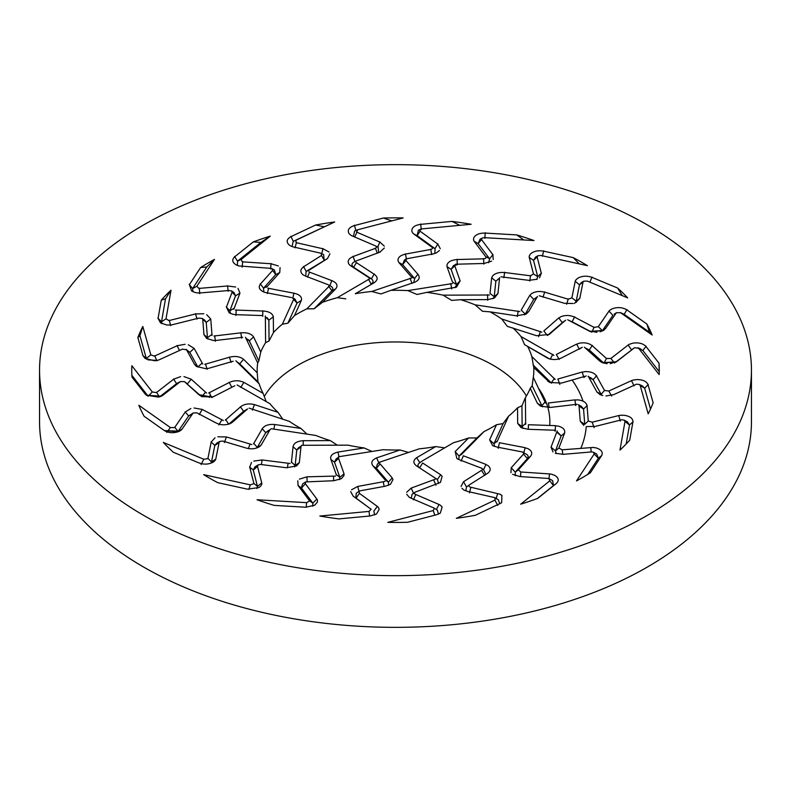 <?xml version="1.0" encoding="UTF-8"?>
<svg xmlns="http://www.w3.org/2000/svg" width="791" height="791" viewBox="0 0 791 791"><rect width="100%" height="100%" fill="white"/><g stroke="black" fill="none" stroke-linecap="round" stroke-linejoin="round"><path stroke-width="1.19" d="M293.075 446.727C293.708 443.178 297.08 441.17 303.2 440.696L330.322 440.607A138.346 79.871 180 0 1 315.876 435.465L271.145 428.702M269.8 430.136L261.238 444.957M222.825 441.071L246.397 448.121C251.498 449.407 255.938 448.873 259.715 446.51L260.852 445.402M258.904 447.024L259.715 446.51M222.844 441.071L219.799 441.408L219.107 442.476L215.686 459.522M215.617 459.522L214.984 460.619M207.796 458.651L203.771 459.235L163.332 442.416A263.769 152.287 0 0 0 173.367 452.264L199.095 462.962C204.345 464.782 209.16 464.426 213.54 461.904L214.895 460.669M212.957 462.27L213.54 461.904M207.885 458.632L211.197 442.021M211.217 441.981L215.033 437.779M251.805 444.552L226.414 436.958L217.871 436.8M253.525 443.88L262.197 428.86M249.135 408.126L289.308 421.346A138.346 79.871 180 0 0 300.966 428.465L274.724 424.5C268.594 424.045 264.431 425.479 262.236 428.811M247.197 409.303L232.277 422.354M231.743 422.72L230.883 423.254M216.546 423.185C220.877 425.192 225.405 425.331 230.112 423.62M192.697 413.653L193.39 412.932L196.929 412.862L216.507 423.185M181.742 429.602L192.678 413.653M181.683 429.602L180.575 430.561M174.524 427.585L170.372 427.555L138.84 405.269A263.769 152.287 0 0 0 144.12 416.274L164.182 430.452C168.443 432.993 173.249 433.369 178.608 431.589L179.676 431.105M164.192 430.452L164.36 430.591C182.672 432.281 177.856 431.303 179.686 431.095M174.613 427.585L185.262 412.032M185.302 411.992L190.868 408.502M223.349 420.545L202.229 409.422L194.042 407.988M225.306 420.15L240.415 406.94M237.092 384.96L269.978 403.736A138.346 79.871 180 0 0 278.046 412.348L254.475 404.596C248.76 403.242 244.093 404.013 240.484 406.9M234.7 385.81L214.43 396.182M198.867 394.64L211.78 397.082L213.788 396.469M184.511 381.717L198.828 394.63M180.388 381.628L184.402 381.608L200.963 396.054M162.373 395.638L180.081 381.865M162.323 395.629L160.82 396.39L162.323 395.629M145.04 393.839L146.444 395.213L158.457 397.082L160.761 396.42M156.302 392.603L152.307 391.96L131.85 365.719A263.769 152.287 0 0 0 131.731 370.148A263.769 152.287 0 0 0 132.018 377.139L145.02 393.819M156.391 392.613L173.644 379.196M173.704 379.156L180.645 376.625M206.619 393.107L191.204 379.205L183.947 376.595M208.695 393.018L229.202 382.518M235.856 360.785L259.201 383.833A138.346 79.871 180 0 0 263.126 393.364L243.846 382.35C238.922 380.194 234.077 380.234 229.291 382.488M233.157 361.25L208.933 368.24M194.586 364.424L196.455 366.47L205.967 368.715L208.211 368.418M158.892 359.935L182.454 349.128L186.547 349.81L194.546 364.404M158.843 359.915L157.053 360.429M154.393 356.098L150.824 354.872L142.815 326.475A263.769 152.287 0 0 0 137.861 337.53L142.953 355.604L145.069 358.432L154.463 360.745L157.014 360.449M154.463 356.118L177.154 345.736M177.224 345.707L185.064 344.293M202.773 364.097L194.111 348.366L188.268 344.767M204.81 364.325L229.331 357.245M245.487 337.253L257.708 363A138.346 79.871 180 0 0 257.154 370.148A138.346 79.871 180 0 0 257.233 372.788L243.539 359.272C239.762 356.454 235.056 355.772 229.42 357.225M242.679 337.292L216.151 340.427M203.999 334.593L206.52 338.321L213.076 340.437L215.409 340.496M202.743 319.257L203.949 334.573M202.783 319.287L202.199 318.447L198.828 318.12M171.538 324.923L198.798 318.111M171.499 324.903L166.901 325.052L160.484 322.876L158.081 318.358L161.265 300.145L165.517 298.82L161.502 321.779L157.844 318.111M168.908 320.553L166.011 318.832L171.014 290.198A263.769 152.287 0 0 0 161.265 300.145M168.967 320.582L195.535 313.938M195.614 313.928L203.831 313.73M212.047 335.513L210.742 319.02L206.708 314.67M213.916 336.027L240.771 332.853M253.585 336.936C251.202 333.644 246.97 332.289 240.879 332.853M265.351 315.955L265.608 342.651A138.346 79.871 180 0 0 260.763 352.035L253.595 336.936M262.612 315.579L235.589 314.64M232.623 314.205L234.878 314.6M226.463 307.195L229.123 312.752L232.603 314.195M232.109 292.186L226.424 307.155M232.149 292.215L231.545 290.95L228.856 290.505L199.441 293.006M199.421 292.967L197.424 292.897M194.912 292.433L197.434 292.917M198.857 288.379L196.83 286.293L214.499 259.379A263.769 152.287 0 0 0 200.627 267.526L189.385 284.641L191.62 291.019L194.902 292.423M198.907 288.418L227.551 285.976M227.63 285.976L235.649 287.014M233.829 309.271L239.96 293.145L238.012 288.349M235.411 310.052L262.76 311.011M273.31 316.865C272.49 313.325 269.009 311.377 262.869 311.021M294.084 298.355L282.367 324.181A138.346 79.871 180 0 0 273.468 332.527L273.32 316.865M291.612 297.584L265.924 292.63M260.447 284.078C258.222 287.014 259.151 289.575 263.245 291.76L265.282 292.492M262.474 291.365L263.245 291.76M272.618 270.433L260.407 284.038M272.658 270.463L272.163 268.762L270.235 268.307L238.803 265.934M236.598 265.114L238.842 265.954M242.224 261.781L241.196 259.458L270.324 236.114A263.769 152.287 0 0 0 253.278 241.908L234.739 256.759C231.595 259.794 232.208 262.572 236.578 265.104L236.094 264.837M242.244 261.831L271.006 263.749M271.086 263.759L278.373 265.964M266.626 287.192L279.777 272.529L280.054 267.595M267.803 288.181L293.797 293.184M329.728 285.65L306.829 308.846A138.346 79.871 180 0 0 294.499 315.569L301.371 300.422C302.152 296.882 299.66 294.479 293.896 293.214M327.682 284.533L305.089 275.911M303.635 266.834C300.165 269.335 299.918 271.946 302.894 274.665L304.219 275.505M321.492 255.463L303.606 266.785M321.532 255.503L321.324 253.427L320.157 253.061L292.522 246.743M292.532 246.703L290.861 246.07M289.111 244.943L290.663 245.971M296.022 242.57L296.071 240.177L334.682 221.974A263.769 152.287 0 0 0 315.609 225.02L291.048 236.598C286.658 239.06 286.006 241.838 289.091 244.933M296.022 242.619L322.946 248.769M323.025 248.789L329.066 252.013M308.213 270.759L327.484 258.568L329.956 253.842M308.905 271.896L331.765 280.617M369.852 278.699L337.332 297.683A138.346 79.871 180 0 0 322.402 302.34L335.839 288.735C338.182 285.432 336.847 282.743 331.844 280.657M368.379 277.315L350.413 265.618M348.88 264.105L350.057 265.311M353.083 256.62C348.613 258.528 347.2 261.01 348.851 264.085M375.418 248.315L353.063 256.571M375.438 248.364C377.01 247.454 376.931 246.604 375.211 245.793L377.9 247.069M351.352 235.56L375.211 245.783M351.382 235.53L350.057 234.66M348.871 233.315L350.136 234.7M356.603 232.05L357.73 229.746L403.183 217.93A263.769 152.287 0 0 0 383.398 218.029L354.477 225.544C349.138 227.264 347.259 229.845 348.851 233.296M353.409 236.44L354.655 230.972L357.73 229.746M356.583 232.099L379.828 242.056M379.898 242.095L384.297 246.11M355.742 261.099L380.441 251.963M379.818 252.2L384.337 248.008M355.901 262.296L374.074 274.141M374.361 282.585C378.108 279.757 378.039 276.949 374.143 274.19M411.725 277.977L371.8 291.464A138.346 79.871 180 0 0 355.297 293.728L374.37 282.595M410.915 276.425L398.812 262.444M398.031 260.753L398.634 262.098M405.427 254.158C400.246 255.325 397.774 257.51 397.992 260.723M430.709 249.462L405.407 254.099M430.729 249.511C432.637 248.878 432.954 248.038 431.659 247L413.199 233.543M413.228 233.523L412.348 232.485M411.814 231.012L412.437 232.544M419.843 230.942L420.674 229.192L421.959 228.886L471.159 224.268A263.769 152.287 0 0 0 452.007 221.401L420.703 224.347C414.771 225.198 411.795 227.422 411.795 230.992M419.803 230.992L437.779 244.083M437.828 244.132L440.28 248.661M405.981 258.875L433.231 253.881L436.157 253.021L439.47 250.51M405.595 260.061L417.846 274.21M452.492 283.544L407.889 290.604A138.346 79.871 180 0 0 390.932 290.327L415.196 282.071M414.336 282.417C419.23 280.232 420.407 277.522 417.885 274.269M452.412 281.922L446.984 266.607M446.994 264.856L446.994 266.251M457.089 259.586C451.562 259.942 448.19 261.692 446.964 264.827M483.608 258.835L457.079 259.537M483.608 258.884C485.743 258.558 486.416 257.797 485.625 256.6L473.829 240.85M473.878 240.83L473.483 239.693M473.641 238.19L473.582 239.762M481.412 239.327L482.283 238.022L484.389 237.656L533.974 240.543A263.769 152.287 0 0 0 516.76 234.917L485.209 233.078C479.089 233.019 475.233 234.719 473.621 238.17M481.353 239.366L492.852 254.692M492.882 254.751L493.218 259.488M484.062 263.482L491.606 261.149M455.507 264.234L484.072 263.482M454.607 265.321L460.095 280.815M489.372 295.013L443.128 295.162A138.346 79.871 180 0 0 426.873 292.363L456.496 287.143L460.105 280.884M490.025 293.431L491.656 277.829M492.457 276.138L491.854 277.493M504.549 272.559C499.062 272.074 495.018 273.261 492.427 276.108M530.494 275.792L504.559 272.509M530.484 275.841L533.46 273.933L529.13 256.956M529.189 256.946L529.308 255.79M530.148 254.366L529.406 255.879M537.138 256.62L537.86 255.78L540.757 255.453L587.357 265.647A263.769 152.287 0 0 0 573.257 257.639L543.605 251.152C537.722 250.183 533.223 251.241 530.128 254.336M537.059 256.65L541.291 273.172M541.301 273.231L539.502 277.868M500.94 276.81L528.872 280.35L537.198 279.223M499.596 277.72L497.944 293.51M519.855 311.595L475.124 304.832A138.346 79.871 180 0 0 460.678 299.7L487.8 299.611L494.405 298.029L497.925 293.58M521.2 310.171L529.762 295.34M531.305 293.837L530.148 295.043M544.584 292.176C539.502 290.89 535.062 291.434 531.285 293.797M568.175 299.176L544.603 292.126M568.156 299.225L571.893 297.831L575.314 280.785M575.383 280.775L576.016 279.688M577.479 278.432L576.105 279.787M575.403 281.388L579.487 284.829L581.237 282.654L583.689 281.22L587.229 281.062L627.668 297.881A263.769 152.287 0 0 0 617.633 288.043L591.905 277.334C586.655 275.525 581.84 275.881 577.46 278.402M583.115 281.675L579.803 298.256M579.783 298.326L575.967 302.528M539.195 295.745L564.586 303.339L573.129 303.497M537.475 296.427L528.774 311.496L526.084 314.136L516.276 315.797L490.034 311.842A138.346 79.871 180 0 1 493.327 313.671A138.346 79.871 180 0 1 501.692 318.961L507.347 326.367L536.525 335.7L549.152 334.464L565.694 320.157M541.865 332.18L501.692 318.961M543.803 330.994L558.723 317.952M560.908 316.726L559.257 317.725M574.454 317.112C570.123 315.115 565.595 314.966 560.888 316.687M594.1 327.395L574.493 317.072M594.071 327.444L598.303 326.653M609.258 310.695L598.322 326.653M609.317 310.705L610.425 309.746M616.476 312.722L620.628 312.752L652.16 335.038A263.769 152.287 0 0 0 646.88 324.033L626.818 309.845C622.557 307.313 617.751 306.938 612.392 308.717L610.504 309.854M616.387 312.722L605.708 328.305L603.573 330.411L600.132 331.795M567.651 319.752L589.661 331.3M588.771 330.875L596.958 332.309M512.954 327.949A138.346 79.871 180 0 1 521.022 336.57L524.611 344.678L547.936 358.333M553.908 355.337L521.022 336.57M556.3 354.487L576.57 344.125M592.133 345.667C588.85 343.076 584.539 342.266 579.22 343.225L577.212 343.986M606.489 358.531L592.172 345.627M606.45 358.57L610.889 358.442L628.627 344.658M628.677 344.678L630.18 343.917M632.543 343.254L630.239 344.036M634.698 347.694L638.693 348.347L659.15 374.588A263.769 152.287 0 0 0 659.269 370.148A263.769 152.287 0 0 0 658.982 363.168L645.97 346.468C642.994 343.383 638.515 342.295 632.543 343.215M634.609 347.684L617.306 361.141M617.296 361.141L610.355 363.682M584.381 347.2L599.796 361.101L602.07 362.545L607.053 363.702M582.305 347.289L561.719 357.819C556.923 360.063 552.078 360.113 547.164 357.947M527.874 346.942A138.346 79.871 180 0 1 531.799 356.474L533.767 367.508L549.656 382.468L561.58 383.071L586.19 375.982M555.144 379.512L531.799 356.474M557.843 379.047L582.067 372.067M585.033 371.632L582.789 372.037M596.414 375.883C594.397 372.897 590.6 371.463 585.033 371.592M604.492 390.457L596.454 375.844M604.453 390.487L608.803 391.021M632.108 380.362L608.823 391.031M632.157 380.392L633.947 379.878M636.537 379.591L633.987 380.006M636.607 384.199L639.306 384.475L640.176 385.425L648.185 413.831A263.769 152.287 0 0 0 653.139 402.777L648.047 384.703C646.563 381.272 642.727 379.561 636.537 379.551M636.537 384.179L613.786 394.6L605.936 396.004M588.227 376.2L596.889 391.94L600.043 394.61L602.732 395.54M533.767 367.508A138.346 79.871 180 0 1 533.846 370.148A138.346 79.871 180 0 1 533.292 377.307L532.165 385.8L530.237 388.262L537.405 403.361M545.513 403.054L533.292 377.307M548.321 403.005L574.849 399.88M577.924 399.91L575.591 399.959M587.001 405.704C586.388 402.52 583.362 400.572 577.924 399.86M588.257 420.99L587.051 405.684M588.217 421.02L592.172 422.186M619.462 415.374L592.202 422.196M619.501 415.404L621.459 415.176M622.092 419.754L624.178 420.15L624.989 421.465L619.986 450.099A263.769 152.287 0 0 0 629.735 440.162L632.919 421.939C633.018 418.409 630.081 416.185 624.109 415.255L621.469 415.305M622.033 419.714L595.386 426.379L587.169 426.567M578.953 404.794L580.258 421.287L583.758 425.38M577.084 404.28L550.131 407.454L540.51 406.099L537.415 403.37M530.237 388.262A138.346 79.871 180 0 1 525.392 397.646L521.931 405.793L517.532 407.78L517.68 423.442M525.649 424.352L525.392 397.646M528.388 424.727L555.411 425.667M558.377 426.151L556.122 425.855M564.537 433.112C565.377 429.938 563.321 427.605 558.397 426.112M558.891 448.062L564.576 433.092M558.851 448.082L562.144 449.802M593.576 447.409L562.164 449.812M596.088 447.914L593.566 447.538M592.143 451.918L593.576 452.333L594.17 454.014L576.501 480.918A263.769 152.287 0 0 0 590.373 472.781L601.615 455.656C603.286 452.264 601.457 449.664 596.098 447.874M592.093 451.879L563.37 454.331L555.351 453.292M557.171 431.026L551.04 447.152L552.988 451.958M555.589 430.245L528.131 429.295M517.69 423.442L521.081 427.644L528.131 429.286M517.532 407.78A138.346 79.871 180 0 1 508.633 416.115L503.096 423.58L496.501 424.727L489.629 439.875L492.605 445.59L497.104 447.093L523.197 452.126M496.916 441.951L508.633 416.115M499.388 442.723L525.076 447.666M527.735 448.586L525.718 447.963M530.553 456.219C532.778 453.283 531.849 450.732 527.755 448.546M518.382 469.824L530.593 456.209M518.342 469.834L520.765 471.99L550.299 473.967M550.299 474.007L552.197 474.373M554.402 475.233L552.158 474.501M553.492 485.585L552.642 480.621L548.776 478.515L549.804 480.839L520.676 504.193A263.769 152.287 0 0 0 537.722 498.399L556.34 483.489L553.473 485.605L550.052 481.175M554.699 484.695L556.281 483.528C559.405 480.513 558.792 477.734 554.422 475.203M548.756 478.476L519.914 476.548L512.627 474.343M524.374 453.114L511.223 467.768L510.946 472.702M496.501 424.727A138.346 79.871 180 0 1 484.171 431.461L476.924 437.947L468.598 437.967L455.161 451.572L456.921 458.642L459.156 459.65M461.272 454.657L484.171 431.461M463.318 455.774L485.911 464.386M488.017 473.038L487.365 473.473C490.835 470.971 491.082 468.361 488.106 465.632L486.425 464.772M469.508 484.784L487.394 473.463M500.139 494.237L470.843 487.246C468.826 486.712 468.361 485.901 469.468 484.794L466.482 486.959L465.859 490.944M501.89 495.403L500.07 494.355M494.978 497.727L494.929 500.13L456.318 518.332A263.769 152.287 0 0 0 475.391 515.277L501.642 502.75L501.909 495.374M494.978 497.677L467.975 491.518L463.961 490.064L461.934 488.294M482.787 469.538L463.516 481.739L461.044 486.455M482.095 468.41L459.146 459.66M468.598 437.967A138.346 79.871 180 0 1 453.668 442.624L422.404 460.876M422.621 462.992L440.587 474.689M442.12 476.251L440.943 475.134M411.211 498.261L412.121 494.256L414.998 492.229L440.439 482.421L442.149 476.222M415.562 491.943C413.99 492.842 414.069 493.703 415.789 494.504L439.648 504.747M439.618 504.777L440.943 505.647M442.129 507.031L440.864 505.756M434.397 508.247L433.27 510.551L387.817 522.367A263.769 152.287 0 0 0 407.602 522.278L436.523 514.753L440.29 513.161L442.149 507.001M434.417 508.198L411.102 498.211M411.102 498.201L409.194 497.272L406.703 494.197M435.258 479.198L411.172 488.096L406.663 492.289M435.099 478.001L416.857 466.117C412.961 463.348 412.892 460.55 416.639 457.712M422.562 463.15L419.586 467.886L416.857 466.117M379.275 462.32L419.2 448.843A138.346 79.871 180 0 0 435.703 446.579L416.63 457.712M380.085 463.882L392.188 477.863M392.969 479.603L392.366 478.357M385.573 486.149L390.428 484.329L393.008 479.573M360.291 490.786L385.593 486.149M360.271 490.786L359.154 491.231L359.341 493.297M377.801 506.754L359.341 493.317M377.772 506.784L378.652 507.812M379.186 509.335L378.563 507.911M371.157 509.355L369.041 511.411L319.841 516.039A263.769 152.287 0 0 0 338.993 518.896L370.297 515.959L376.536 513.982L379.205 509.315M371.197 509.315L353.201 496.194M353.172 496.175L350.72 491.646M385.019 481.422L357.769 486.425L351.53 489.797M385.405 480.246L373.105 466.037C370.593 462.784 371.77 460.065 376.664 457.89L400.068 449.98A138.346 79.871 180 0 1 383.111 449.703L338.508 456.763M338.588 458.385L344.016 473.7M344.006 475.5L344.006 474.205M317.171 499.457L305.356 483.716L305.633 481.927L333.921 480.71L341.386 478.674L344.036 475.47M317.122 499.477L317.517 500.604M317.359 502.156L317.418 500.693M309.588 500.98L306.611 502.651L257.026 499.764A263.769 152.287 0 0 0 274.24 505.39L305.791 507.229L314.729 505.212L317.379 502.137M309.647 500.94L298.108 485.555L297.782 480.809M306.938 476.825L299.394 479.148M335.493 476.063L306.928 476.825M336.393 474.986L330.905 459.482M337.975 452.086C332.269 453.461 329.916 455.903 330.895 459.423M301.628 445.293L347.872 445.145A138.346 79.871 180 0 0 364.127 447.943L337.975 452.076M300.976 446.875L299.344 462.478M260.506 464.455L286.441 467.738L296.566 465.929L299.146 462.962M260.516 464.455L258.093 464.93L257.54 466.364M261.87 483.35L257.52 466.374M261.811 483.36L261.692 484.507M260.852 485.981L261.594 484.576M253.862 483.677L250.243 484.853L203.643 474.649A263.769 152.287 0 0 0 217.743 482.658L247.395 489.154L258.973 487.553L260.872 485.961M253.941 483.657L249.699 467.105L251.498 462.438M290.06 463.486L262.128 459.957L253.802 461.074M291.404 462.577L293.056 446.777M143.804 515.465A355.95 205.502 0 0 0 531.72 560.018A355.95 205.502 0 0 0 751.45 370.148A355.95 205.502 0 0 0 395.5 164.647A355.95 205.502 0 0 0 39.55 370.148A355.95 205.502 0 0 0 143.804 515.465M219.799 441.398L216.625 443.247L214.836 445.333M214.806 445.432L211.049 441.872M224.387 442.515L226.275 437.334M300.966 428.465L306.948 434.121M273.884 429.118L274.655 424.846M201.082 464.564L203.584 459.601M305.207 483.894L301.5 488.057M305.633 481.917L302.617 483.904L301.351 487.839M316.687 499.21L312.85 503.175L312.801 506.21M336.224 458.81L334.474 462.063M338.479 458.523L334.504 462.171L330.786 459.353M338.993 456.684L338.044 452.422M309.33 500.604L312.85 503.175L301.44 487.958L297.999 485.486M307.135 481.432L306.948 477.21M364.127 447.943L371.968 451.463M306.206 507.258L306.572 503.046M137.861 337.53L139.928 335.72L146.345 358.501L142.716 355.386M142.815 326.475L139.928 335.72M144.812 393.661L148.174 396.242L152.02 392.247M162.709 395.342L159.475 396.944L156.519 392.217M179.943 381.944L176.482 383.714M159.673 396.795L176.581 383.635L173.516 378.998M198.808 394.59L200.37 395.747M184.352 381.588L187.437 383.853L190.957 379.512M234.581 385.87L231.793 387.274L229.163 382.34M209.259 392.534L211.681 397.566L231.753 387.303M263.126 393.364L266.171 401.561M240.771 387.442L243.648 382.656M131.889 375.369L148.085 396.133M131.85 365.719L131.741 371.078M181.871 429.276L177.718 431.906M166.822 432.4L170.124 427.882M188.644 415.997L178.084 431.411L174.623 427.18M192.51 413.762L188.584 416.096M188.663 415.977L185.114 411.864M232.109 422.453L228.787 424.213L225.682 419.596M247.069 409.382L243.608 411.261L240.345 406.772M229.004 424.025L243.579 411.29M278.046 412.348L282.743 419.181M252.349 410.084L254.346 404.933M215.597 459.185L211.513 461.924L210.92 463.18M214.806 445.462L211.513 461.924L207.776 458.236M218.919 442.614L214.786 445.56M261.089 445.086L256.897 447.924M269.672 430.235L265.766 432.667L262.098 428.712M253.684 443.286L257.263 447.39L265.756 432.697M267.477 431.144L265.845 432.568M248.295 448.586L249.936 444.404M193.38 412.922L188.733 415.878M199.223 414.593L202.021 409.768M247.662 408.927L243.727 411.172M218.8 424.905L221.707 420.13M180.496 381.549L176.719 383.536M201.725 396.736L205.314 392.465M146.335 358.481L150.508 355.119M257.233 372.788L257.925 381.796L239.732 363.84L243.312 359.549M259.201 383.833L257.925 381.796M236.578 361.546L239.149 363.346M186.33 349.642L189.82 352.41L186.122 349.355M179.478 350.561L177.046 345.519M197.869 367.024L189.82 352.41L193.825 348.633M207.104 369.278L205.522 363.939M231.14 362.347L229.321 357.067M146.74 359.371L146.355 358.531M194.349 364.216L197.879 367.034M197.849 366.984L201.893 363.296M156.944 360.874L154.7 355.752M171.014 290.198L165.517 298.82M161.502 321.759L165.695 319.03M260.763 352.035L258.835 360.953L249.313 340.891L253.338 337.174M257.708 363L258.835 360.953M245.764 338.083L249.323 340.891L247.939 339.398M202.555 319.08L206.233 322.382L204.721 320.137L202.209 318.447M197.068 319.06L195.466 313.711M203.771 334.356L207.45 337.717L206.233 322.392L210.436 319.238M215.36 341.257L214.737 335.76M241.68 338.162L240.8 332.675M162.046 323.746L161.493 321.808M208.063 339.171L207.45 337.757M207.45 337.668L211.662 334.603M170.678 325.655L169.294 320.256M214.499 259.379L206.777 266.992L192.599 288.567L196.544 286.441M200.627 267.526L206.777 266.992M189.168 284.365L192.599 288.577M273.468 332.527L269.069 340.961L268.861 320.147L273.043 317.062M265.608 342.651L269.069 340.961M265.153 316.796L268.861 320.157L267.111 317.606M231.931 291.978L235.54 295.844L233.918 292.462L231.545 290.95M228.174 291.256L227.521 285.739M226.256 306.918L229.845 310.833L235.54 295.844L239.663 293.323M235.886 315.441L236.272 309.914M262.711 316.37L262.82 310.833M193.044 291.76L192.589 288.596M230.557 313.493L229.825 310.873M229.865 310.784L233.958 308.352M199.737 293.688L199.312 288.151M270.324 236.114L260.892 242.412L237.527 261.139L240.948 259.577M253.278 241.908L260.892 242.412M234.561 256.452L237.527 261.149M294.499 315.569L287.904 323.173L297.04 303.042L301.104 300.58M282.367 324.181L287.904 323.173M293.431 299.127L297.04 303.042L295.112 299.275M272.45 270.196L275.743 274.586L274.447 270.087L272.163 268.752M270.69 269.049L271.016 263.512M263.532 288.201L275.743 274.586L279.51 272.668M267.299 293.56L268.653 288.171M292.789 298.474L293.886 293.026M237.468 265.499L237.508 261.168M260.269 283.771L263.522 288.211M263.887 292.037L263.492 288.25M263.561 288.171L267.259 286.322M242.125 267.15L242.689 261.623M334.682 221.974L293.224 241.364L290.91 236.272M315.609 225.02L324.191 226.76M293.253 241.354L295.883 240.256M322.402 302.34L314.076 308.797L331.923 290.722L335.602 288.853M306.829 308.846L314.076 308.797M328.66 286.293L331.923 290.732C333.495 288.834 332.873 287.173 330.035 285.749M321.364 255.206L324.112 260.051L323.648 254.643L321.334 253.417M321.71 253.96L322.995 248.532M306.206 271.382L327.256 258.667M307.452 277.127L309.676 272.005M329.867 285.68L331.874 280.459M292.067 246.555L293.194 241.374M303.507 266.498L306.196 271.392M305.662 276.128L306.157 271.422M306.255 271.362L309.301 270.028M294.974 247.85L296.487 242.481M383.398 218.029L391.782 220.897M354.398 225.198L355.881 230.576M355.297 293.728L374.173 282.674M337.332 297.683L345.805 298.84M368.438 279.154L371.137 284.048M378.681 252.626L378.138 247.178M377.752 247L379.917 241.838M350.443 265.618L353.597 267.249L356.553 262.523M354.902 261.544C351.481 263.284 351.046 265.183 353.597 267.249L371.384 278.837M368.438 277.344L371.414 278.857L374.192 274.012M371.137 284.038C373.51 282.446 373.649 280.756 371.543 278.956M353.013 256.284L354.961 261.524M375.32 248.038L377.347 253.249M354.675 237.102L357.028 232.03M452.007 221.401L459.798 225.336M420.683 223.982L421.247 229.528M390.932 290.327L380.916 293.945L371.8 291.464M410.074 278.205L412.022 283.455M434.763 253.525L435.119 248.74M435.01 248.651L437.907 243.875M398.882 262.454L402.599 264.609L406.09 260.368M406.416 259.29L404.517 259.853L402.599 264.599L414.583 278.452M411.013 276.474L414.603 278.481L417.974 274.101M413.703 282.634L414.692 278.59M413.831 233.978L417.154 235.649L418.399 230.201L420.674 229.192M405.407 253.802L406.485 259.28M431.787 247.069L434.882 248.562M430.66 249.175L431.817 254.633M434.991 248.631L417.154 235.649L420.189 230.982M516.76 234.917L523.78 239.95M485.249 232.722L484.853 238.279M426.873 292.363L417.015 294.479L407.889 290.604M450.712 283.504L451.77 288.982M488.561 262.721L489.649 258.904M474.313 241.364L478.15 243.579L489.56 258.786L493.001 254.514M447.093 266.626L451.117 269.375L454.894 265.687M457.188 264.807L453.431 265.657L451.117 269.365L456.486 284.542L460.214 280.726M455.151 287.687L456.526 284.691M452.521 281.982L456.496 284.572M481.67 239.416L478.15 243.579L480.097 239.1L482.283 238.022M457.129 259.24L457.257 264.807M485.793 256.689L489.5 258.697M483.598 258.538L483.815 264.105M573.257 257.639L579.279 263.878M543.694 250.806L542.379 256.235M460.678 299.7L451.651 300.382L443.128 295.162M487.582 294.707L487.691 300.264M536.595 279.47L537.751 276.87M529.426 257.54L533.529 260.348L537.732 276.751L541.449 273.014M494.237 296.684L495.848 281.22L499.655 278.116M490.153 293.51L494.227 296.704L498.053 293.441M493.03 298.642L494.207 296.833M491.784 277.868L495.848 281.23M537.277 256.739L533.529 260.348L535.566 257.035L537.86 255.78M504.658 272.223L503.827 277.73M495.848 281.22L499.556 278.036M533.648 274.052L537.702 276.652M530.534 275.505L529.792 281.023M627.668 297.881L589.898 282.169L592.054 277.008M617.633 288.043L622.329 295.656M490.034 311.842L482.461 311.259L475.124 304.832M518.184 311.031L517.324 316.538M574.424 303.467L576.164 301.42M576.194 301.312L579.951 298.128M529.911 295.399L533.737 299.364L537.316 296.813M536.624 297.307L533.747 299.354L525.244 314.047M521.328 310.27L525.234 314.076L528.902 311.367M524.621 314.838L525.155 314.185M544.742 291.859L543.012 297.179M572.081 297.98L576.214 301.203M568.264 298.899L566.613 304.238M576.194 301.292L579.487 284.829L583.224 281.784M652.16 335.038L649.441 332.2L624.158 314.324L627.006 309.548M646.88 324.033L649.441 332.2M624.178 314.343L620.876 312.86M540.421 331.37L538.651 336.669M602.337 330.767L605.886 328.146M590.541 331.637L588.979 330.964M558.891 318.041L562.213 322.54L565.318 320.503M563.499 321.69L547.728 335.196M543.931 331.113L547.392 335.483L550.655 333.308M616.377 312.84L614.142 314.156L616.624 312.613M620.282 312.524L624.129 314.304M609.129 311.298L612.916 315.342M574.652 316.825L572.14 321.818L591.104 331.805M568.927 320.414L572.091 321.789M598.49 326.831L602.416 330.658M594.229 327.138L591.777 332.161M572.2 321.848L569.293 320.602M612.916 315.332L602.356 330.747M659.249 371.691L642.836 350.502L638.98 348.505M658.982 363.168L659.249 371.552M646.188 346.201L642.826 350.502M548.736 358.649L547.352 358.036M549.508 358.896L524.611 344.678M552.78 354.338L550.229 359.312M606.648 358.283L603.889 363.178M615.655 362.258L617.366 361.082M592.36 345.4L589.236 349.968L603.563 362.891L600.043 361.22M576.718 344.233L579.319 349.187L581.741 347.565M556.419 354.625L559.207 359.47M628.291 345.232L631.525 349.8L634.293 347.931M638.772 348.455L642.816 350.482M584.925 347.763L589.196 349.938M611.057 358.639L614.518 363.039M589.275 350.008L585.686 348.267M615.26 362.456L634.481 347.793M650.518 409.046L644.655 388.243L648.284 384.466M644.665 388.262L640.492 385.632M554.422 378.375L551.258 382.913L547.688 381.143M551.545 383.17L533.075 364.958M604.67 390.23L601.18 394.343L601.971 395.332M593.131 379.729L601.18 394.343L597.175 392.099M582.206 372.195L583.896 377.475L585.478 376.16M557.932 379.205L559.86 384.406M639.306 384.475L642.45 385.978L644.645 388.223M631.594 380.876L634.056 385.879M596.651 375.656L593.121 379.72M588.811 377.258L591.104 377.969L593.102 379.68M608.932 391.248L611.69 396.113M593.151 379.759L589.107 377.445M626.175 443.998L629.498 424.965L633.156 421.741M629.498 424.994L625.305 421.722M545.236 401.828L541.677 405.862L537.662 403.519M542.458 406.881L532.165 385.8M588.445 420.802L584.767 424.362L580.564 421.494M574.968 400.028L575.64 405.486L576.263 404.339M548.39 403.173L549.142 407.563M624.178 420.15L627.332 421.781L629.507 424.945M618.799 415.789L620.322 421.099M587.229 405.516L583.55 409.026L584.767 424.362M579.012 405.605L581.326 406.376L583.55 408.987M592.271 422.424L594.13 427.644M583.55 409.076L579.338 406.129M587.733 474.422L598.401 458.177L594.456 454.311M601.832 455.487L598.401 458.177M525.847 423.126L522.139 426.606L517.957 423.63M523.029 428.485L522.139 426.596L521.931 405.793M559.069 447.894L555.46 450.91L556.211 453.619M564.744 432.954L561.155 435.92L555.46 450.91L551.337 447.409M555.5 425.835L555.114 431.313L554.728 430.185M528.418 424.896L528.309 429.295M593.576 452.333L596.671 454.044L598.411 458.157M590.788 447.607L591.174 451.958M556.983 431.52L561.175 435.881M562.193 450.049L562.866 454.38M561.135 435.96L557.042 432.38M537.326 498.548L553.473 485.605M497.569 440.785L493.96 443.711L489.896 440.112M494.533 446.46L493.97 443.711L503.096 423.58M518.55 469.686L515.257 472.168L515.346 475.737M527.468 458.543L515.257 472.168L511.49 468.064M525.135 447.854L523.701 453.194L522.347 451.928M499.388 442.901L498.211 448.27M549.478 474.155L548.984 478.575M530.731 456.1L527.478 458.543M523.701 453.184C527.696 454.232 528.971 456.012 527.508 458.503M520.765 472.247L520.567 476.597M527.439 458.582L523.741 454.41M497.747 505.4L495.117 500.495M462.34 453.629L459.077 456.031L455.398 451.839M458.859 459.551L459.077 456.021L476.924 437.947M463.744 482.065L466.482 486.959M485.921 464.574L483.548 469.627L481.324 468.094M463.289 455.942L461.133 461.064M495.295 497.895L498.31 499.744L499.793 503.778M497.668 493.624L496.026 498.903M483.548 469.627L485.921 474.392M470.793 487.483L469.488 492.842M484.745 475.391L481.699 470.704M434.763 515.218L433.389 510.946M435.703 446.579L444.68 447.864M419.457 467.797C417.351 465.998 417.49 464.297 419.863 462.715L416.827 458.019M413.653 493.505L411.34 488.462M440.557 474.877L437.403 479.504L434.447 477.576M438.59 483.42L437.403 479.504L419.616 467.916M419.586 467.886L416.808 466.077M433.982 507.98L437.374 510.155L438.481 514.13M438.896 504.688L436.325 509.641M415.69 494.741L413.406 499.823M435.97 485.249L433.775 480.167M369.565 516.029L369.081 511.817M400.068 449.98L408.571 452.432M378.988 463.308L376.793 458.216M359.154 491.221L356.237 493.218L355.881 498.014M355.99 498.093L354.576 497.134M359.183 492.121L357.858 486.801M392.118 478.041L388.401 482.154L384.91 479.732M388.559 485.318L388.401 482.144L376.417 468.292L373.026 465.988M380.422 461.984L377.347 464.09L376.308 468.163M379.987 464.03L376.397 468.262M377.169 506.596L373.846 511.105L374.697 514.961M359.213 493.525L356.118 498.192M384.199 486.406L383.249 482.144M356.009 498.112L370.811 509.028M343.907 473.868L339.883 477.378L336.106 474.412M339.448 479.662L339.883 477.378L334.514 462.211M333.634 480.72L333.555 476.508M751.45 370.148L751.45 421.84A355.95 205.502 180 0 1 531.72 611.7A355.95 205.502 180 0 1 143.804 567.157A355.95 205.502 180 0 1 39.55 421.84L39.55 370.148M248.898 489.431L250.124 485.239M526.401 395.994A138.346 79.871 0 0 0 493.327 365.363A138.346 79.871 0 0 0 264.234 396.607M330.322 440.607L337.332 445.175M303.289 445.284L303.21 441.042M300.847 446.994L296.773 450.039L292.947 446.638M298.741 447.587L296.793 449.921M287.311 467.847L288.082 463.635M261.396 464.564L262.058 460.342M257.352 466.532L253.298 470.101M261.574 483.034L257.47 486.406L253.268 470.002M256.966 488.522L257.47 486.396L253.723 483.281M253.268 469.973L249.551 466.987M258.093 464.93L254.979 466.878L253.249 469.874M299.216 462.626L295.152 465.523L294.568 466.898M296.763 450.069L295.152 465.523L291.345 461.984M210.386 394.887A190.908 110.216 0 0 0 209.328 397.438M580.861 448.21A190.908 110.216 0 0 0 586.23 426.576M583.026 401.175A190.908 110.216 0 0 0 572.625 380.728M538.503 388.282A154.364 89.116 180 0 1 547.886 407.642M548.163 408.66A154.364 89.116 180 0 1 549.735 425.469M227.996 423.027A167.821 96.898 0 0 0 228.134 424.273M336.096 458.889L339.23 456.842M202.397 396.637L212.285 396.963M267.309 431.243L270.482 429.394M179.458 431.214L164.36 430.581M161.522 396.073C159.673 396.222 164.676 397.29 146.434 395.233M161.245 396.202L146.464 395.233M234.828 385.731L231.852 387.244M148.135 359.905L157.29 360.37M295.241 299.344L293.965 298.612M330.628 286.016L328.334 284.79M404.517 259.853L406.712 258.875M453.431 265.657L455.586 264.599M589.72 282.1L587.298 281.092M589.908 331.409L603.573 330.411C586.457 332.269 591.352 331.37 589.661 331.31M602.356 362.673L616.377 361.833C598.836 363.563 603.869 362.654 602.07 362.545M640.937 349.078L637.912 347.733M591.104 377.969L588.108 376.546M581.326 406.376L578.27 404.804M419.428 462.972L422.493 460.807M298.553 447.706L301.717 445.738"/></g></svg>
